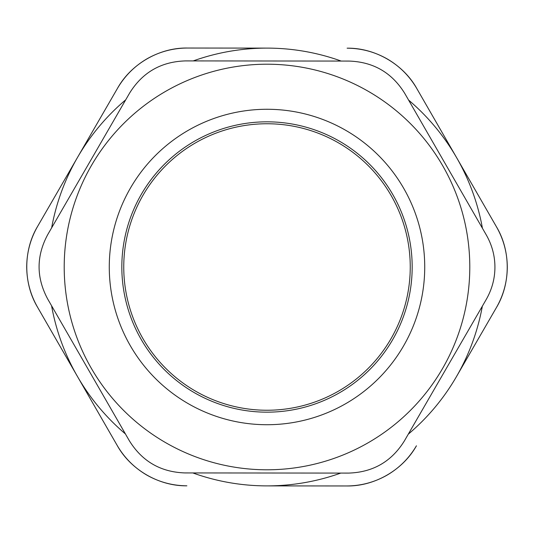 <?xml version="1.0" encoding="UTF-8"?>
<svg xmlns="http://www.w3.org/2000/svg" width="534" height="534" viewBox="0 0 534 534"><rect width="100%" height="100%" fill="white"/><g stroke="black" fill="none" stroke-linecap="round" stroke-linejoin="round"><path stroke-width="0.8" d="M410.245 267.14A143.245 143.245 0 0 1 266.86 410.245A143.245 143.245 0 0 1 123.755 266.86A143.245 143.245 0 0 1 267.14 123.755A143.245 143.245 0 0 1 410.245 267.14M47.673 298.98C36.205 277.506 36.225 256.046 47.733 234.6L129.642 93.043C142.498 72.377 161.094 61.664 185.425 60.909L348.969 61.07C373.299 61.871 391.869 72.617 404.692 93.31L486.327 235.02C492.048 245.146 494.918 255.879 494.925 267.22C494.891 278.554 492.008 289.281 486.267 299.4L404.358 440.957C391.502 461.623 372.906 472.336 348.575 473.091L185.031 472.93C160.701 472.129 142.131 461.383 129.308 440.69L47.673 298.98M469.793 267.194A202.793 202.793 0 0 0 165.774 91.281A202.793 202.793 0 0 0 165.433 442.526A202.793 202.793 0 0 0 469.793 267.194A202.793 202.793 0 0 0 267.194 64.207A202.793 202.793 0 0 0 64.207 266.806A202.793 202.793 0 0 0 266.806 469.793A202.793 202.793 0 0 0 469.793 267.194A202.793 202.793 0 0 0 267.194 64.207A202.793 202.793 0 0 0 64.207 266.806A202.793 202.793 0 0 0 266.806 469.793A202.793 202.793 0 0 0 469.793 267.194M51.571 305.742A218.887 218.887 0 0 0 77.337 376.263L37.44 307.017C23.182 283.154 23.216 250.379 37.52 226.543C30.431 238.978 26.827 252.382 26.7 266.773C26.8 281.158 30.378 294.574 37.44 307.017L117.226 445.51C124.449 457.858 134.254 467.691 146.65 474.993C159.159 482.102 172.569 485.706 186.88 485.813C159.085 486.227 130.71 469.813 117.226 445.51M125.73 99.805A218.887 218.887 0 0 0 77.543 157.376L117.567 88.203C131.104 63.926 159.506 47.566 187.294 48.033C172.989 48.113 159.573 51.698 147.05 58.78C134.641 66.056 124.809 75.868 117.567 88.203L37.52 226.543M341.159 61.056A218.887 218.887 0 0 0 267.207 48.113L187.294 48.033M347.12 48.187C374.915 47.773 403.29 64.187 416.774 88.49C409.551 76.142 399.746 66.309 387.35 59.007C374.841 51.898 361.431 48.294 347.12 48.187M482.429 228.258A218.887 218.887 0 0 0 456.663 157.737L496.56 226.983C510.818 250.846 510.784 283.621 496.48 307.457C503.569 295.022 507.173 281.618 507.3 267.227C507.2 252.842 503.622 239.426 496.56 226.983L416.774 88.49M408.27 434.195A218.887 218.887 0 0 0 456.457 376.624L496.48 307.457M416.433 445.797C402.896 470.074 374.494 486.434 346.706 485.967C361.011 485.887 374.427 482.302 386.95 475.22C399.359 467.944 409.191 458.132 416.433 445.797M192.841 472.944A218.887 218.887 0 0 0 266.793 485.887L346.706 485.967M267.207 48.113A218.887 218.887 0 0 0 193.235 60.916M77.543 157.376A218.887 218.887 0 0 0 51.644 227.844M77.337 376.263A218.887 218.887 0 0 0 125.41 433.928M266.793 485.887A218.887 218.887 0 0 0 340.765 473.084M456.457 376.624A218.887 218.887 0 0 0 482.356 306.156M456.663 157.737A218.887 218.887 0 0 0 408.59 100.072M267.14 121.825A145.175 145.175 0 0 0 141.21 339.464A145.175 145.175 0 0 0 392.657 339.704A145.175 145.175 0 0 0 267.14 121.825M267.154 109.27A157.73 157.73 0 0 0 130.329 345.732A157.73 157.73 0 0 0 403.524 345.992A157.73 157.73 0 0 0 267.154 109.27"/></g></svg>
